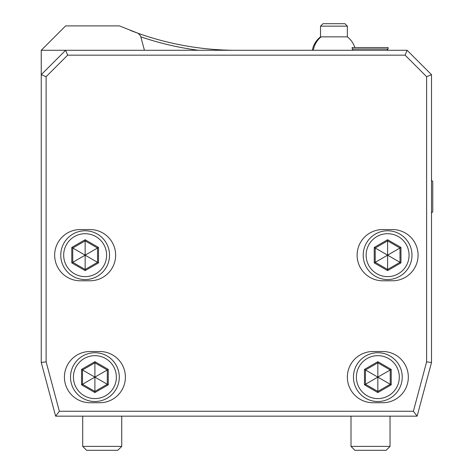 <?xml version="1.0" encoding="UTF-8"?>
<svg xmlns="http://www.w3.org/2000/svg" width="474" height="474" viewBox="0 0 474 474"><rect width="100%" height="100%" fill="white"/><g stroke="black" fill="none" stroke-linecap="round" stroke-linejoin="round"><path stroke-width="0.71" d="M431.506 272.787L431.506 271.792M431.506 270.784L431.506 269.777M41.244 269.777L41.244 270.784M41.244 271.792L41.244 272.787M41.244 50.285L41.244 362.491L55.618 416.154L417.126 416.154L431.506 362.491L431.506 74.673L407.113 50.285L41.244 50.285L65.631 25.892L119.395 25.892L138.183 33.322L140.588 35.929L144.434 50.285M67.652 55.162L65.631 50.285L41.244 74.673L46.12 76.693L46.12 361.852L59.363 411.272L413.381 411.272L426.624 361.852L426.624 76.693L405.092 55.162L67.652 55.162L46.12 76.693M41.244 362.491L46.12 361.852M55.618 416.154L59.363 411.272M80.266 229.558A25.614 25.614 0 0 0 54.658 255.172A25.614 25.614 0 0 0 80.266 280.78L90.024 280.78A25.614 25.614 0 0 0 115.638 255.172A25.614 25.614 0 0 0 90.024 229.558L80.266 229.558M90.024 351.512A25.614 25.614 0 0 0 64.417 377.126A25.614 25.614 0 0 0 90.024 402.734L99.783 402.734A25.614 25.614 0 0 0 125.391 377.126A25.614 25.614 0 0 0 99.783 351.512L90.024 351.512M392.478 229.558L382.719 229.558A25.614 25.614 0 0 0 357.112 255.172A25.614 25.614 0 0 0 382.719 280.78L392.478 280.78A25.614 25.614 0 0 0 418.086 255.172A25.614 25.614 0 0 0 392.478 229.558M382.719 351.512L372.967 351.512A25.614 25.614 0 0 0 347.353 377.126A25.614 25.614 0 0 0 372.967 402.734L382.719 402.734A25.614 25.614 0 0 0 408.333 377.126A25.614 25.614 0 0 0 382.719 351.512M417.126 416.154L413.381 411.272M431.506 362.491L426.624 361.852M431.506 74.673L426.624 76.693M407.113 50.285L405.092 55.162M85.148 279.559A24.393 24.393 0 0 1 60.755 255.172A24.393 24.393 0 0 1 85.148 230.779A24.393 24.393 0 0 1 109.535 255.172A24.393 24.393 0 0 1 85.148 279.559M85.148 276.632A21.466 21.466 0 0 0 106.609 255.172A21.466 21.466 0 0 0 85.148 233.706A21.466 21.466 0 0 0 63.682 255.172A21.466 21.466 0 0 0 85.148 276.632M85.148 239.737L71.781 247.452L71.781 262.886L85.148 270.607L98.515 262.886L98.515 247.452L85.148 239.737L85.148 240.863L72.759 248.015L72.759 262.323L85.148 269.475L97.537 262.323L97.537 248.015L85.148 240.863L72.759 248.015L85.024 255.101M98.515 247.452L97.537 248.015L85.148 240.863L85.148 255.03M98.515 262.886L85.267 255.243M85.148 270.607L85.148 269.475L97.537 262.323M71.781 262.886L72.759 262.323L85.148 269.475L85.148 255.308M71.781 247.452L72.759 248.015L72.759 262.323L85.024 255.243M97.537 248.015L85.267 255.101M94.901 401.519A24.393 24.393 0 0 1 70.513 377.126A24.393 24.393 0 0 1 94.901 352.733A24.393 24.393 0 0 1 119.294 377.126A24.393 24.393 0 0 1 94.901 401.519M94.901 398.593A21.466 21.466 0 0 0 116.367 377.126A21.466 21.466 0 0 0 94.901 355.66A21.466 21.466 0 0 0 73.44 377.126A21.466 21.466 0 0 0 94.901 398.593M94.901 361.692L81.54 369.412L81.54 384.841L94.901 392.561L108.268 384.841L108.268 369.412L94.901 361.692L94.901 362.817L82.512 369.975L82.512 384.278L94.901 391.435L107.296 384.278L107.296 369.975L94.901 362.817L82.512 369.975L94.782 377.055M108.268 369.412L95.025 377.055M108.268 384.841L95.025 377.197M94.901 392.561L94.901 377.268M81.54 384.841L94.782 377.197M81.54 369.412L82.512 369.975M94.901 362.817L94.901 376.984M387.602 279.559A24.393 24.393 0 0 1 363.208 255.172A24.393 24.393 0 0 1 387.602 230.779A24.393 24.393 0 0 1 411.989 255.172A24.393 24.393 0 0 1 387.602 279.559M387.602 276.632A21.466 21.466 0 0 0 409.062 255.172A21.466 21.466 0 0 0 387.602 233.706A21.466 21.466 0 0 0 366.135 255.172A21.466 21.466 0 0 0 387.602 276.632M387.602 239.737L374.235 247.452L374.235 262.886L387.602 270.607L400.963 262.886L400.963 247.452L387.602 239.737L387.602 240.863L375.207 248.015L375.207 262.323L387.602 269.475L399.991 262.323L399.991 248.015L387.602 240.863L375.207 248.015L387.477 255.101M400.963 247.452L399.991 248.015L387.602 240.863L387.602 255.03M400.963 262.886L399.991 262.323L399.991 248.015L387.72 255.101M387.602 270.607L387.602 269.475L399.991 262.323L387.72 255.243M374.235 262.886L375.207 262.323L387.602 269.475L387.602 255.308M374.235 247.452L375.207 248.015M375.207 262.323L387.477 255.243M377.843 401.519A24.393 24.393 0 0 1 353.45 377.126A24.393 24.393 0 0 1 377.843 352.733A24.393 24.393 0 0 1 402.236 377.126A24.393 24.393 0 0 1 377.843 401.519M377.843 398.593A21.466 21.466 0 0 0 399.309 377.126A21.466 21.466 0 0 0 377.843 355.66A21.466 21.466 0 0 0 356.377 377.126A21.466 21.466 0 0 0 377.843 398.593M377.843 362.491L377.843 361.692L377.843 362.817L365.454 369.975L365.454 384.278L377.843 391.435L390.232 384.278L390.232 369.975L377.843 362.817L365.454 369.975L377.719 377.055M391.21 369.412L377.843 361.692L364.476 369.412L364.476 384.841L377.843 392.561L391.21 384.841L391.21 369.412L377.962 377.055M391.21 384.841L377.962 377.197M377.843 392.561L377.843 377.268M364.476 384.841L377.719 377.197M364.476 369.412L365.454 369.975M377.843 362.817L377.843 376.984M121.735 446.395L117.83 450.3L86.612 450.3L82.707 446.395L121.735 446.395L121.735 416.154M236.372 50.285A292.695 292.695 0 0 1 130.374 30.413M198.493 50.285A295.136 295.136 0 0 1 140.831 36.83M431.506 180.256L432.756 181.506L432.756 211.754L431.506 213.01M352.271 48.698L352.318 49L388.088 49L388.088 47.536L352.069 47.536L352.318 49L353.189 50.285M354.842 47.536A21.952 21.952 0 0 0 347.353 36.854L321.117 36.854A21.952 20.98 90 0 0 313.296 50.285M312.342 50.285A21.952 21.952 0 0 1 320.525 36.854L321.117 36.854M320.525 26.141L322.96 23.7L344.912 23.7L347.353 26.141L320.525 26.141L320.525 36.854M390.037 446.395L386.138 450.3L354.913 450.3L351.009 446.395L390.037 446.395L390.037 416.154M82.707 446.395L82.707 416.154M386.802 50.285L388.088 49M347.353 36.854L347.353 26.141M351.009 446.395L351.009 416.154"/></g></svg>
